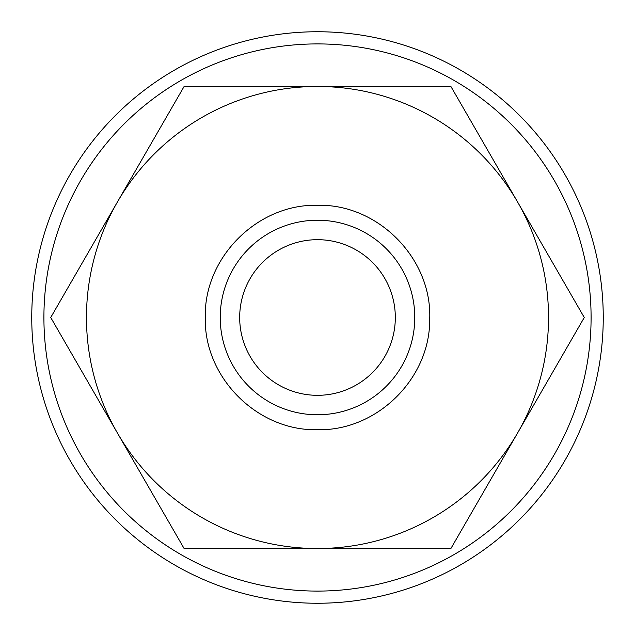 <?xml version="1.0" encoding="UTF-8"?>
<svg xmlns="http://www.w3.org/2000/svg" width="635" height="635" viewBox="0 0 635 635"><rect width="100%" height="100%" fill="white"/><g stroke="black" fill="none" stroke-linecap="round" stroke-linejoin="round"><path stroke-width="0.95" d="M603.25 317.5A285.75 285.75 0 0 0 317.5 31.75A285.75 285.75 0 0 0 31.75 317.5A285.75 285.75 0 0 0 317.5 603.25A285.75 285.75 0 0 0 603.25 317.5M591.09 317.5A273.59 273.59 0 0 0 317.5 43.91A273.59 273.59 0 0 0 43.91 317.5A273.59 273.59 0 0 0 317.5 591.09A273.59 273.59 0 0 0 591.09 317.5M584.271 317.5L450.89 86.471L317.5 86.471A231.029 231.029 0 0 0 117.419 433.014A231.029 231.029 0 0 0 317.5 548.529L450.89 548.529L517.581 433.014A231.029 231.029 0 0 0 317.5 86.471L184.11 86.471L50.729 317.5L184.11 548.529L317.5 548.529A231.029 231.029 0 0 0 517.581 433.014L584.271 317.5M414.774 317.5A97.274 97.274 0 0 0 317.5 220.226A97.274 97.274 0 0 0 220.226 317.5A97.274 97.274 0 0 0 317.5 414.774A97.274 97.274 0 0 0 414.774 317.5M239.681 317.5A77.819 77.819 0 0 1 317.5 239.681A77.819 77.819 0 0 1 395.319 317.5A77.819 77.819 0 0 1 317.5 395.319A77.819 77.819 0 0 1 239.681 317.5M317.5 429.712C376.817 431.205 430.26 378.595 429.704 319.262C432.252 258.691 378.111 203.684 317.5 205.288C257.54 203.74 203.74 257.54 205.288 317.5C203.74 377.46 257.54 431.26 317.5 429.712"/></g></svg>
